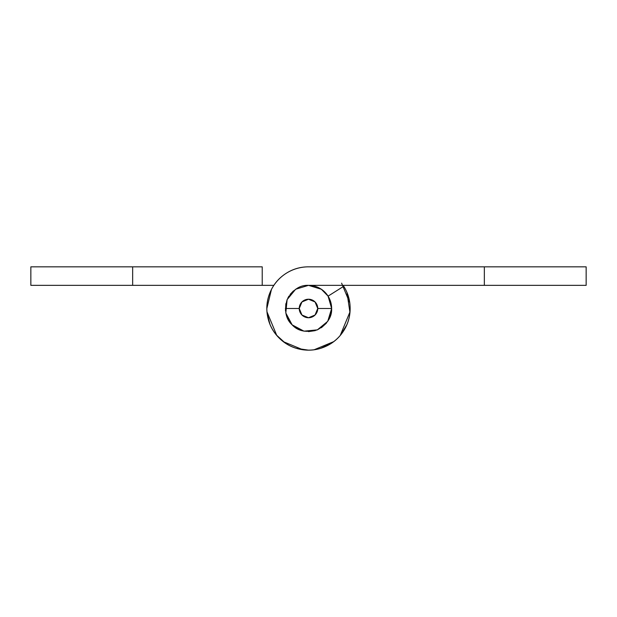 <?xml version="1.0" encoding="UTF-8"?>
<svg xmlns="http://www.w3.org/2000/svg" width="617" height="617" viewBox="0 0 617 617"><rect width="100%" height="100%" fill="white"/><g stroke="black" fill="none" stroke-linecap="round" stroke-linejoin="round"><path stroke-width="0.93" d="M30.85 285.347L273.832 285.347L262.225 285.347L262.225 266.837L30.85 266.837L30.85 285.347L262.225 285.347L262.225 266.837L132.655 266.837L132.655 285.347L132.655 266.837L30.85 266.837M308.5 266.837L586.15 266.837L308.5 266.837C300.078 266.837 292.365 269.174 285.363 273.855C278.36 278.537 273.246 284.769 270.022 292.543C266.799 300.325 266.012 308.346 267.655 316.606C269.297 324.866 273.092 331.977 279.054 337.931C285.008 343.893 292.111 347.687 300.379 349.33C308.639 350.973 316.66 350.186 324.434 346.962C332.216 343.738 338.448 338.625 343.129 331.622C347.811 324.619 350.147 316.907 350.147 308.485A41.648 41.648 0 0 1 308.5 350.132A41.648 41.648 0 0 1 266.853 308.485A41.648 41.648 0 0 1 308.5 266.837M288.926 296.145L287.915 297.903M323.524 290.877L326.894 294.417L323.524 290.877M308.508 331.622L315.218 330.635M271.457 289.435L266.853 308.485L271.457 289.435M266.968 311.778L276.802 335.525M283.18 341.602L302.986 349.808M314.014 349.808L333.82 341.602M340.198 335.525L350.032 311.778M349.824 302.97L341.617 283.164M285.856 303.649L285.47 310.752M287.106 317.346L290.607 323.169M295.636 327.735L301.782 330.635M321.364 327.735L326.393 323.169M329.894 317.346L331.53 310.752M328.082 296.137L321.357 289.25L308.5 285.347L484.345 285.347L308.5 285.347A23.137 23.137 0 0 1 327.851 295.798A23.137 23.137 0 0 0 308.5 285.347C299.916 284.938 292.79 289.697 287.121 299.631C284.113 310.659 285.779 319.066 292.142 324.843C297.918 331.198 306.325 332.872 317.354 329.864C327.28 324.195 332.046 317.069 331.637 308.485L327.735 321.341L317.354 329.864L303.988 331.175L292.142 324.843L285.81 312.996L287.121 299.631L295.643 289.25L308.5 285.347L295.643 289.25M346.978 292.543L349.962 312.564M347.009 324.434L340.7 334.915M331.653 343.137L320.593 348.35M308.5 350.163L296.407 348.35M285.347 343.137L276.3 334.915M269.991 324.434L267.038 312.564M331.637 308.485L317.755 308.485A9.255 9.255 0 0 1 308.5 317.74A9.255 9.255 0 0 1 299.245 308.485L301.952 301.937L308.5 299.23L315.048 301.937L317.755 308.485L315.048 315.025L308.5 317.74L301.952 315.025L299.245 308.485L285.363 308.485L299.245 308.485A9.255 9.255 0 0 1 308.5 299.23A9.255 9.255 0 0 1 317.755 308.485L331.637 308.485A23.137 23.137 0 0 0 328.074 296.145L343.731 286.273L328.074 296.145L331.637 308.485L327.735 321.341M586.15 285.347L484.345 285.347L484.345 266.837L484.345 285.347L586.15 285.347L586.15 266.837M343.731 286.273A41.648 41.648 0 0 1 350.147 308.485A41.648 41.648 0 0 0 343.731 286.273C348.011 293.06 350.147 300.464 350.147 308.485M285.81 312.996L287.121 299.631M293.476 290.877L290.106 294.417"/></g></svg>
